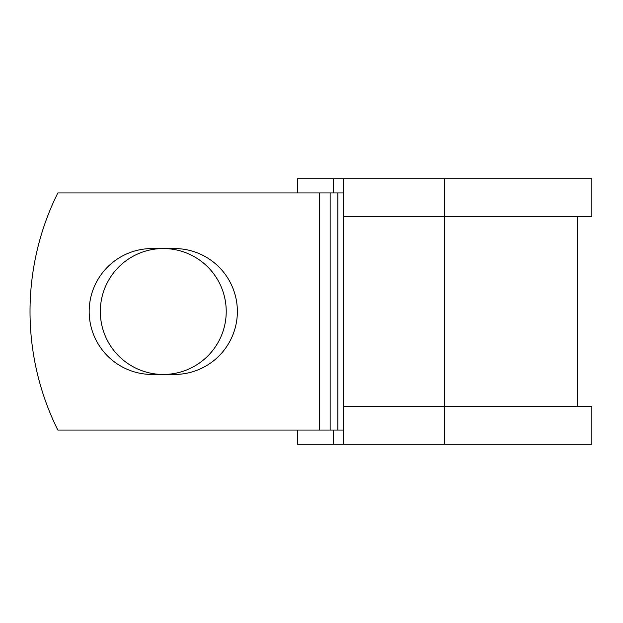 <?xml version="1.0" encoding="UTF-8"?>
<svg xmlns="http://www.w3.org/2000/svg" width="623" height="623" viewBox="0 0 623 623"><rect width="100%" height="100%" fill="white"/><g stroke="black" fill="none" stroke-linecap="round" stroke-linejoin="round"><path stroke-width="0.93" d="M89.175 311.5A62.954 62.954 0 0 0 152.129 374.454L174.417 374.454A62.954 62.954 0 0 0 237.371 311.5A62.954 62.954 0 0 0 174.417 248.546L152.129 248.546A62.954 62.954 0 0 0 89.175 311.5M100.319 311.5A62.954 62.954 0 0 1 163.273 248.546A62.954 62.954 0 0 1 226.227 311.5A62.954 62.954 0 0 1 163.273 374.454A62.954 62.954 0 0 1 100.319 311.5M319.412 192.943L57.814 192.943A266.745 266.745 0 0 0 57.814 430.057L319.412 430.057L319.412 192.943L343.218 192.943M343.218 430.057L319.412 430.057M333.64 430.057L333.64 444.285L297.599 444.285L297.599 430.057M444.721 444.285L343.218 444.285L343.218 406.344L591.85 406.344L591.85 444.285L444.721 444.285L444.721 178.715L333.64 178.715L333.64 192.943M297.599 192.943L297.599 178.715L333.64 178.715M343.218 444.285L333.64 444.285M343.218 406.344L343.218 216.656L591.85 216.656L591.85 178.715L444.721 178.715M343.218 216.656L343.218 178.715M337.853 430.057L337.853 192.943M330.143 430.057L330.143 192.943M577.622 406.344L577.622 216.656"/></g></svg>
